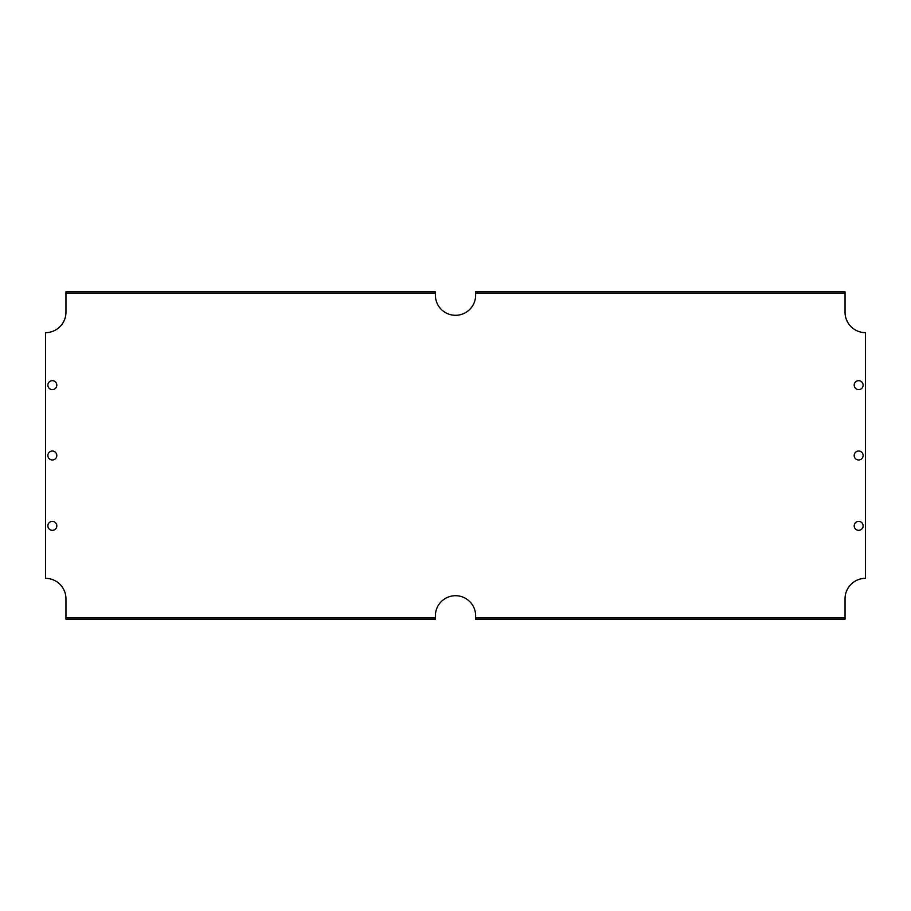 <?xml version="1.0" encoding="UTF-8"?>
<svg xmlns="http://www.w3.org/2000/svg" width="911" height="911" viewBox="0 0 911 911"><rect width="100%" height="100%" fill="white"/><g stroke="black" fill="none" stroke-linecap="round" stroke-linejoin="round"><path stroke-width="1.37" d="M863.127 385.137A4.464 4.464 0 0 1 856.42 389.008A4.464 4.464 0 0 1 856.42 381.276A4.464 4.464 0 0 1 863.127 385.137M863.127 455.5A4.464 4.464 0 0 1 856.42 459.372A4.464 4.464 0 0 1 856.42 451.628A4.464 4.464 0 0 1 863.127 455.5M863.127 525.863A4.464 4.464 0 0 1 856.42 529.724A4.464 4.464 0 0 1 856.42 521.992A4.464 4.464 0 0 1 863.127 525.863M56.812 525.863A4.464 4.464 0 0 1 50.105 529.724A4.464 4.464 0 0 1 50.105 521.992A4.464 4.464 0 0 1 56.812 525.863M56.812 455.5A4.464 4.464 0 0 1 50.105 459.372A4.464 4.464 0 0 1 50.105 451.628A4.464 4.464 0 0 1 56.812 455.5M56.812 385.137A4.464 4.464 0 0 1 50.105 389.008A4.464 4.464 0 0 1 50.105 381.276A4.464 4.464 0 0 1 56.812 385.137M845.044 617.772L845.044 619.184L475.61 619.184L475.61 617.772L845.044 617.772L845.044 598.778A20.406 20.406 0 0 1 865.45 578.36L865.45 332.64A20.406 20.406 0 0 1 845.044 312.222L845.044 293.228L475.61 293.228L475.61 291.816L845.044 291.816L845.044 293.228M435.39 293.228L65.956 293.228L65.956 291.816L435.39 291.816L435.39 295.175A20.122 20.122 0 0 0 456.115 315.286A20.122 20.122 0 0 0 475.61 293.98L475.61 293.228M65.956 293.228L65.956 312.222A20.406 20.406 0 0 1 45.55 332.64L45.55 578.36A20.406 20.406 0 0 1 65.956 598.778L65.956 619.184L435.39 619.184L435.39 615.825A20.122 20.122 0 0 1 456.115 595.714A20.122 20.122 0 0 1 475.61 617.02L475.61 617.772M65.956 617.772L435.39 617.772"/></g></svg>
